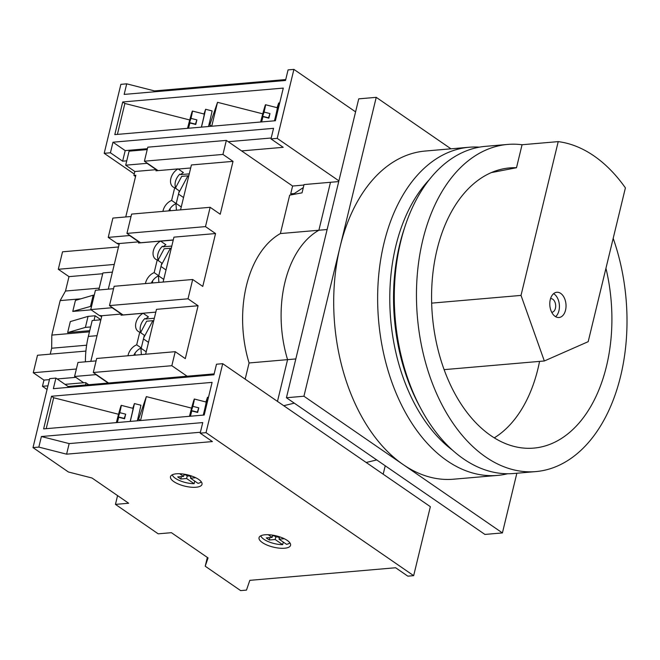 <?xml version="1.0" encoding="UTF-8"?>
<svg xmlns="http://www.w3.org/2000/svg" width="660" height="660" viewBox="0 0 660 660"><rect width="100%" height="100%" fill="white"/><g stroke="black" fill="none" stroke-linecap="round" stroke-linejoin="round"><path stroke-width="0.99" d="M479.374 147.155A164.695 105.055 85.1 0 0 469.079 147.254A164.695 105.055 85.1 0 0 378.246 280.797A164.695 105.055 85.1 0 0 447.101 460.779A164.695 105.055 85.1 0 0 497.434 475.414A164.695 105.055 85.1 0 0 507.598 473.748M497.434 475.414L453.502 479.209A164.695 105.055 -94.9 0 1 403.169 464.574A164.695 105.055 -94.9 0 1 340.082 246.782L303.93 396.231L502.409 532.925L516.854 473.228M450.978 148.822L376.233 97.342L358.735 98.851L286.432 397.741L484.91 534.435L502.409 532.925M376.233 97.342L340.082 246.782A164.695 105.055 -94.9 0 1 425.139 151.049L469.079 147.254M303.93 396.231L286.432 397.741M429.099 179.883A156.082 99.561 85.1 0 0 390.679 319.333A156.082 99.561 85.1 0 0 452.455 450.128M249.084 362.967A98.819 63.03 85.1 0 1 280.393 233.566L289.69 195.137L302.041 192.844L304.046 184.569L330.487 182.284L318.879 230.241A98.819 63.03 85.1 0 0 287.578 359.642L277.472 401.395L287.578 359.642L249.084 362.967L245.165 379.145M280.393 233.566L318.879 230.241A98.819 63.03 85.1 0 0 287.578 359.642L295.82 358.933M260.832 535.78A15.205 5.445 -166.4 0 0 263.917 539.294A15.205 5.445 -166.4 0 0 282.67 544.673L283.297 542.091M262.358 542.578A16.22 5.808 -166.4 0 0 279.32 548.155A16.22 5.808 -166.4 0 0 290.565 545.317A16.22 5.808 -166.4 0 0 287.248 540.424A16.22 5.808 -166.4 0 0 270.286 534.847A16.22 5.808 -166.4 0 0 259.042 537.685A16.22 5.808 -166.4 0 0 262.358 542.578M172.276 474.796A15.205 5.445 -166.4 0 0 175.362 478.302A15.205 5.445 -166.4 0 0 194.114 483.689L194.741 481.099M173.803 481.594A16.22 5.808 -166.4 0 0 190.765 487.171A16.22 5.808 -166.4 0 0 202.01 484.333A16.22 5.808 -166.4 0 0 198.693 479.44A16.22 5.808 -166.4 0 0 181.731 473.863A16.22 5.808 -166.4 0 0 170.486 476.702A16.22 5.808 -166.4 0 0 173.803 481.594M190.435 416.221A15.205 0.47 104.3 0 0 191.771 410.949L197.662 412.45A15.205 0.47 -75.7 0 0 198.239 410.083A15.205 0.47 -75.7 0 0 198.775 407.855L197.323 412.096L191.433 410.594L192.885 406.354L198.775 407.855M191.268 412.426L190.839 412.318L189.478 416.303A15.205 0.47 104.3 0 1 194.329 399.019L206.11 402.022A15.205 0.47 104.3 0 1 204.13 411.584A15.205 0.47 104.3 0 1 203.263 415.107M194.329 399.019A15.205 0.47 104.3 0 1 192.885 406.354M205.904 401.965L207.512 397.246A30.401 0.94 104.3 0 1 204.427 410.718A30.401 0.94 104.3 0 1 203.354 415.099M117.34 422.532A15.205 0.47 104.3 0 0 118.676 417.268L124.567 418.77A15.205 0.47 -75.7 0 0 125.144 416.394A15.205 0.47 -75.7 0 0 125.68 414.175L124.228 418.407L118.338 416.914L119.79 412.673L125.68 414.175M118.173 418.745L117.744 418.638L116.383 422.614A15.205 0.47 104.3 0 1 121.234 405.339L133.015 408.342A15.205 0.47 104.3 0 1 131.035 417.895A15.205 0.47 104.3 0 1 130.168 421.426M121.234 405.339A15.205 0.47 104.3 0 1 119.79 412.673M132.8 408.284L134.417 403.565L140.918 405.224A30.401 0.94 104.3 0 1 137.833 418.688A30.401 0.94 104.3 0 1 137.321 420.808M134.417 403.565A30.401 0.94 104.3 0 1 131.332 417.037A30.401 0.94 104.3 0 1 130.259 421.418M139.433 420.626L139.573 419.677L137.709 419.207M268.199 534.707L272.11 537.397L266.277 537.908L269.329 540.004L275.162 539.5L282.67 544.673M179.644 473.723L183.554 476.413L177.721 476.916L180.774 479.02L186.607 478.516L194.114 483.689M200.186 433.158L212.404 441.573L66.602 454.171L38.833 447.101L41.39 436.524L202.744 422.582L200.186 433.158L206.019 432.655L413.663 575.66L407.83 576.163L395.62 567.748L249.818 580.346L246.477 590.106L240.644 590.609L205.219 566.214L208.057 557.923L171.418 532.686L158.194 533.824L115.45 504.388L128.667 503.242L92.02 478.005L68.425 471.999L33 447.604L38.833 447.101M117.744 418.638L119.724 411.163L118.338 416.914M190.839 412.318L192.827 404.844L191.433 410.594M138.526 419.413L137.725 419.141M140.539 420.527L146.322 396.611L138.542 419.347M33 447.604L49.69 378.634L55.91 378.097L53.353 388.674L213.931 374.789L216.488 364.221L222.709 363.676L206.019 432.655M43.618 428.901L204.196 415.024L212.091 382.379L51.513 396.256L43.618 428.901M222.709 363.676L430.353 506.682L413.663 575.66M207.347 557.428L205.219 566.214M117.571 495.602L115.45 504.388M214.145 373.89L68.12 386.504L55.91 378.097M200.409 432.251L69.16 443.594L41.39 436.524M66.602 454.171L69.16 443.594M67.906 387.412L68.12 386.504M46.2 428.678L53.683 397.749L51.513 396.256M118.519 414.257L53.683 397.749M191.565 408.119L146.322 396.611M118.676 417.268L116.968 422.565M208.436 397.485L207.512 397.246M191.771 410.949L190.063 416.245M195.723 477.733L190.501 478.178L198 483.351A15.205 5.445 -166.4 0 0 201.292 481.816M190.856 475.786L187.448 476.074L184.849 474.292M284.278 538.717L279.056 539.17L286.555 544.335A15.205 5.445 -166.4 0 0 289.839 542.801M279.411 536.77L275.995 537.067L273.405 535.277M183.554 476.413L184.099 474.169M180.774 479.02L181.36 476.603M186.607 478.516L187.234 475.934M185.559 474.779L183.917 474.919M190.822 476.858L189.436 475.901M190.501 478.178L191.062 475.852M272.11 537.397L272.654 535.153M269.329 540.004L269.915 537.587M275.162 539.5L275.789 536.918M274.114 535.763L272.473 535.912M279.37 537.842L277.992 536.893M279.056 539.17L279.617 536.836M338.728 181.574L330.487 182.284L318.879 230.241L327.129 229.523M283.742 405.71L294.286 403.153M376.736 459.929L366.185 462.495M170.214 210.755L170.065 208.609M175.667 187.621L181.698 176.368L187.902 175.832L178.819 192.802M188.661 176.352L187.902 175.832M175.981 203.684L176.418 210.218M85.495 385.003L86.014 382.858M85.396 361.812A76.016 48.485 -94.9 0 1 88.341 336.427L92.185 320.537L100.881 319.786M47.058 389.483L42.454 386.306L43.956 380.102L33.264 372.735L37.496 355.262L85.907 351.079M50.226 354.164L51.661 348.233L51.818 335.09L60.159 300.597L65.497 291.035L68.987 276.639L58.294 269.28L62.527 251.806L118.495 246.972M85.404 327.393L67.65 332.59L70.315 321.585L88.069 316.379L85.404 327.393L90.643 326.939M88.069 316.379L95.122 315.769L99.858 319.027L99.652 319.894M95.122 315.769L94.009 320.38M98.777 289.971L102.902 272.943L112.406 272.118M58.294 269.28L114.262 264.445M42.454 386.306L47.941 385.836M65.002 384.359L83.663 382.742M43.956 380.102L49.442 379.624M57.164 378.955L75.826 377.347M33.264 372.735L76.378 369.014M51.661 348.233L86.633 345.205M51.818 335.09L89.455 331.84M67.65 332.59L89.735 330.685M91.129 309.837L72.773 311.421L91.591 306.125M90.527 306.215L93.192 295.201L75.43 300.407L72.773 311.421M60.159 300.597L80.891 298.807M65.497 291.035L99.223 288.123M68.987 276.639L102.712 273.727M93.192 295.201L94.256 295.111M158.07 170.618L144.408 161.205L147.799 147.18L226.339 140.398L292.603 186.029L303.93 185.047M108.562 383.014L93.291 372.496L171.831 365.706L187.102 376.225M126.943 233.401L205.483 226.611L210.152 207.298L131.612 214.087L126.943 233.401L140.53 242.756L173.283 239.926M109.477 305.588L188.017 298.807L192.687 279.493L114.147 286.283L109.477 305.588L123.065 314.952L155.818 312.122M180.56 209.855L191.416 164.959L233.021 161.362L222.948 154.423L144.408 161.205M163.094 282.051L173.951 237.146L215.556 233.549L205.483 226.611M171.831 365.706L175.222 351.681L96.682 358.471L93.291 372.496M226.339 140.398L222.948 154.423M175.222 351.681L185.303 358.627L198.091 305.745L188.017 298.807M385.225 465.779L383.188 474.202M291.967 194.708L290.713 193.85L294.294 193.537L303.311 187.58M292.603 186.029L290.713 193.85M210.152 207.298L220.234 214.236L233.021 161.362M192.687 279.493L202.768 286.432L215.556 233.549M295.144 194.123L294.294 193.537M178.282 169.051L190.69 167.978M145.629 354.238L156.486 309.342L198.091 305.745M152.674 282.95L152.542 280.896M158.235 259.883L164.175 248.787L170.379 248.251L161.296 265.221M171.138 248.779L170.379 248.251M158.441 275.905L158.887 282.414M135.143 355.146L135.011 353.174M140.803 332.145L146.652 321.214L152.864 320.677L143.773 337.648M153.623 321.197L152.864 320.677M140.91 348.125A15.205 10.362 -55.4 0 0 140.91 348.166L141.347 354.61M265.526 104.734A15.205 0.47 -75.7 0 0 260.65 122.017L264.016 110.558L262.63 116.308L264.082 112.068A15.205 0.47 -75.7 0 0 265.526 104.734L277.307 107.737A15.205 0.47 104.3 0 1 275.327 117.29A15.205 0.47 104.3 0 1 274.461 120.821M261.632 121.927A15.205 0.47 -75.7 0 0 262.969 116.663L268.859 118.165A15.205 0.47 -75.7 0 0 269.437 115.797A15.205 0.47 -75.7 0 0 269.973 113.569L268.521 117.802L262.63 116.308M192.431 111.053A15.205 0.47 -75.7 0 0 187.555 128.329L190.921 116.878L189.535 122.62L190.979 118.387A15.205 0.47 -75.7 0 0 192.431 111.053L204.212 114.048A15.205 0.47 104.3 0 1 202.232 123.61A15.205 0.47 104.3 0 1 201.366 127.141M188.537 128.246A15.205 0.47 -75.7 0 0 189.874 122.983L195.764 124.484A15.205 0.47 -75.7 0 0 196.342 122.108A15.205 0.47 -75.7 0 0 196.87 119.881L195.426 124.121L189.535 122.62M355.591 111.87L293.906 69.391L288.073 69.894L285.516 80.471L124.154 94.413L126.712 83.837L120.879 84.34L104.197 153.318L134.244 174.009M126.712 83.837L154.481 90.907L285.73 79.563M208.923 124.855L209.74 125.062L217.52 102.316L211.728 126.242M210.631 126.34L210.763 125.392L208.906 124.921M338.902 180.848L277.216 138.369L270.996 138.905L273.553 128.329L112.975 142.205L125.194 150.612L122.628 161.188L126.736 160.834M277.216 138.369L293.906 69.391M112.975 142.205L110.418 152.782L104.197 153.318M122.71 101.97L114.807 134.615L275.393 120.739L283.288 88.093L122.71 101.97L124.872 103.463L189.717 119.963M241.609 150.909L283.206 147.312L270.996 138.905M110.418 152.782L122.628 161.188M154.481 90.907L154.258 91.814M125.194 150.612L147.436 148.69M228.245 141.71L271.219 137.998M217.52 102.316L262.762 113.833M124.872 103.463L117.389 134.392M203.998 113.998L205.615 109.279L212.116 110.938A30.401 0.94 104.3 0 1 208.519 126.522M205.615 109.279A30.401 0.94 104.3 0 1 201.457 127.132M189.874 122.983L188.166 128.279M190.979 118.387L196.87 119.881M277.093 107.679L278.71 102.96A30.401 0.94 104.3 0 1 274.552 120.813M279.634 103.199L278.71 102.96M262.969 116.663L261.261 121.96M264.082 112.068L269.973 113.569M262.465 118.14L262.036 118.033M189.362 124.46L188.941 124.344M553.608 293.659A12.672 8.085 -94.9 0 1 554.078 293.956A12.672 8.085 -94.9 0 1 559.383 305.143A12.672 8.085 -94.9 0 1 555.596 316.676M560.695 293.387A12.672 8.085 -94.9 0 1 565.991 307.23A12.672 8.085 -94.9 0 1 559.004 317.51A12.672 8.085 -94.9 0 1 555.126 316.379A12.672 8.085 -94.9 0 1 549.83 302.536A12.672 8.085 -94.9 0 1 556.817 292.264A12.672 8.085 -94.9 0 1 560.695 293.387M550.539 298.658A6.839 4.364 -94.9 0 1 550.712 298.642A6.839 4.364 -94.9 0 1 552.799 299.244A6.839 4.364 -94.9 0 1 555.662 306.727A6.839 4.364 -94.9 0 1 551.892 312.271A6.839 4.364 -94.9 0 1 551.719 312.279M558.22 141.619L521.02 295.408L544.335 360.979L588.192 341.674L625.399 187.886A164.183 104.734 85.1 0 0 593.951 155.9A164.183 104.734 85.1 0 0 558.22 141.619L522.06 144.738A164.183 104.734 85.1 0 0 507.614 144.433L485.455 146.347A164.183 104.734 85.1 0 0 405.24 225.745L404.068 229.259A158.103 100.856 85.1 0 0 419.323 405.776L421.08 409.043A164.183 104.734 85.1 0 0 463.543 458.906A164.183 104.734 85.1 0 0 513.727 473.501L535.887 471.587A164.183 104.734 85.1 0 0 613.189 238.351M405.24 225.745A164.183 104.734 85.1 0 0 421.08 409.043M507.614 144.433A164.183 104.734 85.1 0 0 417.062 277.563A164.183 104.734 85.1 0 0 485.71 456.992A164.183 104.734 85.1 0 0 535.887 471.587M494.299 437.844A133.304 85.033 85.1 0 0 539.558 361.391M522.06 144.738L516.499 167.731A140.621 89.702 85.1 0 0 503.201 168.836A140.621 89.702 85.1 0 0 432.382 315.736A140.621 89.702 85.1 0 0 527.348 448.297A140.621 89.702 85.1 0 0 605.946 268.298M516.499 167.731L491.172 172.639M521.02 295.408L431.656 303.13M544.335 360.979L444.139 369.641M133.782 355.27A11.146 7.598 124.6 0 1 141.273 347.977L144.35 335.255L139.771 332.104A11.146 7.598 124.6 0 1 138.138 331.345A11.146 7.598 124.6 0 1 136.018 322.492A11.146 7.598 124.6 0 1 143.121 313.277L148.467 316.957A11.146 7.598 -55.4 0 0 145.712 318.995L154.333 318.252M160.702 241.164L173.242 240.083M96.096 360.888L77.962 362.455L74.572 376.48L83.729 382.792L85.676 382.618L88.729 384.722M101.698 316.396A10.643 6.79 -94.9 0 1 99.305 315.463L101.863 315.719L90.824 361.342M108.289 289.154L119.328 243.523L138.765 241.849L129.607 235.537L108.224 237.386L116.77 243.276A10.643 6.79 -94.9 0 0 119.163 244.208M116.77 243.276L119.328 243.523M125.755 216.959L135.844 175.238L133.906 175.411L134.846 171.501L156.23 169.653L147.073 163.342L125.689 165.19L134.846 171.501M162.904 211.382A11.146 7.598 124.6 0 1 171.625 200.434L174.702 187.712A11.146 7.598 124.6 0 1 173.069 186.962A11.146 7.598 124.6 0 1 170.948 178.101A11.146 7.598 124.6 0 1 178.051 168.894L155.958 170.8L156.23 169.653M145.439 283.577A11.146 7.598 124.6 0 1 154.16 272.629L157.237 259.908A11.146 7.598 124.6 0 1 155.603 259.157A11.146 7.598 124.6 0 1 153.483 250.297A11.146 7.598 124.6 0 1 160.586 241.082L138.493 242.995L138.765 241.849M127.974 355.765A11.146 7.598 124.6 0 1 136.694 344.825L139.771 332.104M143.121 313.277L121.027 315.191L121.3 314.036L112.142 307.725L90.758 309.573L99.305 315.463M101.863 315.719L121.3 314.036M178.051 168.894L183.398 172.573A11.146 7.598 -55.4 0 0 180.642 174.611L189.263 173.869M160.586 241.082L165.932 244.769A11.146 7.598 -55.4 0 0 163.177 246.807L171.798 246.056M168.712 210.878A11.146 7.598 124.6 0 1 176.203 203.593L171.625 200.434M176.203 203.593L179.281 190.872L174.702 187.712M151.28 283.016A21.541 13.736 85.1 0 0 151.28 283.074A11.146 7.598 124.6 0 1 158.738 275.781L154.16 272.629M158.738 275.781L161.815 263.06L157.237 259.908M141.273 347.977L136.694 344.825M113.561 288.7L95.428 290.268L90.758 309.573M131.026 216.505L112.893 218.072L108.224 237.386M135.531 176.533L133.906 175.411M147.213 149.597L129.079 151.165L125.689 165.19M74.572 376.48L95.956 374.632L108.166 383.048M141.43 333.242A11.146 7.598 124.6 0 1 144.952 318.475L145.712 318.995M158.895 261.046A11.146 7.598 124.6 0 1 162.418 246.279L163.177 246.807M176.36 188.859A11.146 7.598 124.6 0 1 179.883 174.083L180.642 174.611M183.538 197.538L178.505 194.073M181.252 206.968L176.228 203.503M88.341 336.427L97.037 335.676M166.015 269.957L160.99 266.491M163.738 279.394L158.59 275.847M148.5 342.375L143.468 338.918M146.215 351.813L140.91 348.166"/></g></svg>
